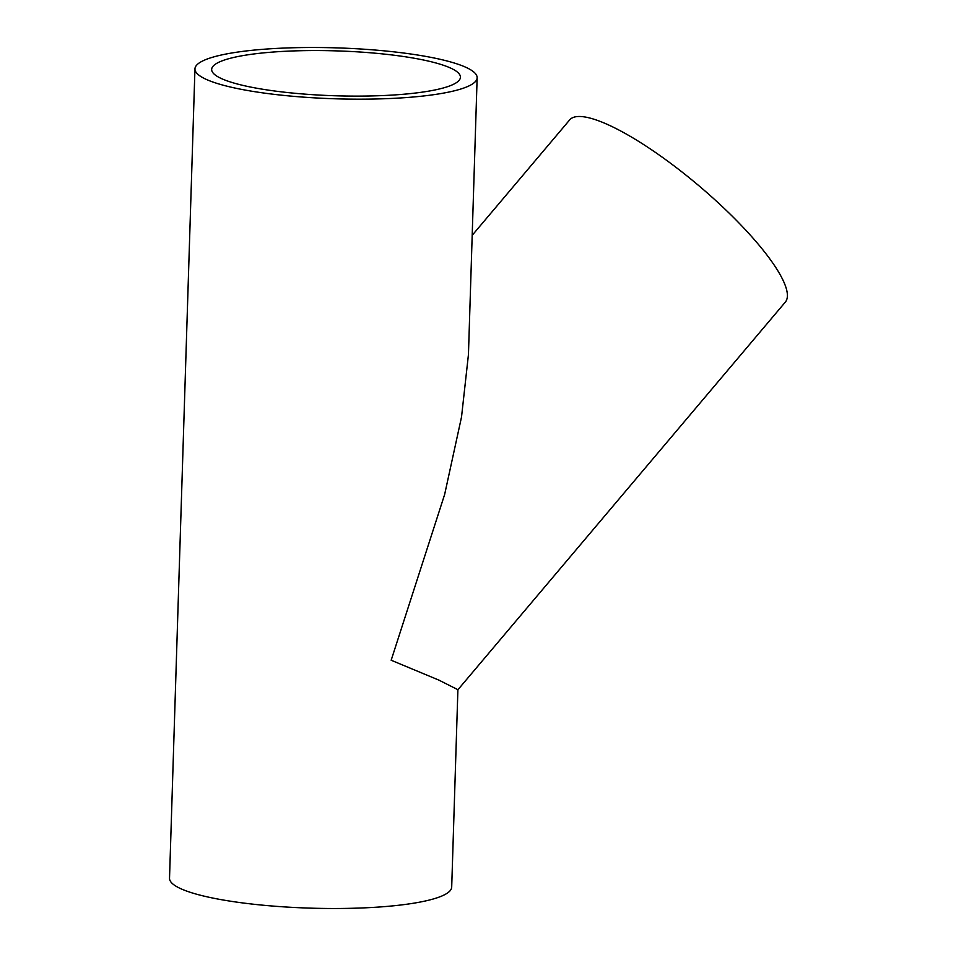 <?xml version="1.0" encoding="UTF-8"?>
<svg xmlns="http://www.w3.org/2000/svg" width="956" height="956" viewBox="0 0 956 956"><rect width="100%" height="100%" fill="white"/><g stroke="black" fill="none" stroke-linecap="round" stroke-linejoin="round"><path stroke-width="1.43" d="M194.952 68.904L169.523 878.229A141.165 25.465 1.8 0 0 240.852 902.691A141.165 25.465 1.8 0 0 383.416 906.706A141.165 25.465 1.8 0 0 451.698 887.096L457.9 689.706L438.816 680.086L391.171 660.238L444.648 494.455L461.521 417.019L468.44 354.64L477.14 77.771A141.165 25.465 1.8 0 0 405.798 53.309A141.165 25.465 1.8 0 0 263.235 49.294A141.165 25.465 1.8 0 0 194.952 68.904A141.165 25.465 1.8 0 0 266.294 93.365A141.165 25.465 1.8 0 0 408.857 97.369A141.165 25.465 1.8 0 0 477.14 77.771M472.18 235.319L569.645 119.93A141.165 33.125 40.2 0 1 595.11 119.596A141.165 33.125 40.2 0 1 726.261 210.368A141.165 33.125 40.2 0 1 785.318 302.108L457.9 689.754M271.863 52.138A124.447 22.454 1.8 0 0 211.658 69.418A124.447 22.454 1.8 0 0 274.551 90.987A124.447 22.454 1.8 0 0 400.229 94.525A124.447 22.454 1.8 0 0 460.434 77.245A124.447 22.454 1.8 0 0 397.541 55.675A124.447 22.454 1.8 0 0 271.863 52.138"/></g></svg>

